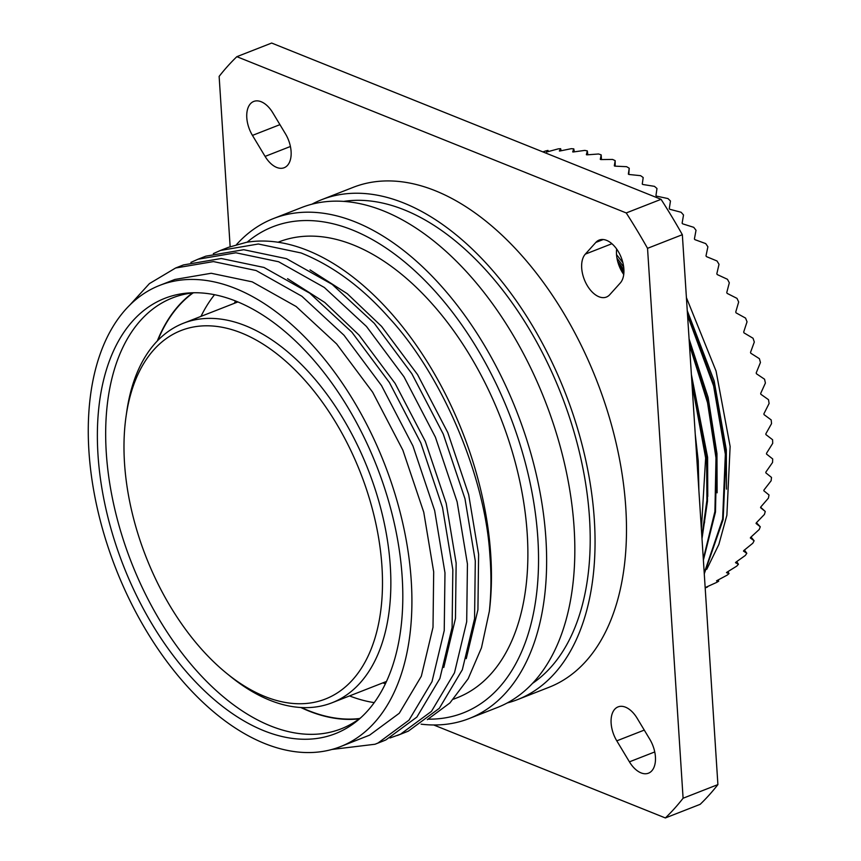 <?xml version="1.0" encoding="UTF-8"?>
<svg xmlns="http://www.w3.org/2000/svg" width="861" height="861" viewBox="0 0 861 861"><rect width="100%" height="100%" fill="white"/><g stroke="black" fill="none" stroke-linecap="round" stroke-linejoin="round"><path stroke-width="1.29" d="M726.48 489.145L726.318 449.905L714.178 380.982L687.261 310.66M717.116 492.804L716.955 453.575L708.119 397.395L689.091 338.965M701.769 535.036L704.642 521.788M707.764 496.474L707.602 457.234L691.394 374.6M701.381 529.117L705.643 457.998L691.986 383.715M698.884 490.383L698.239 460.893L695.268 434.471M622.869 262.702L616.53 254.608M704.276 573.781L723.154 519.527L726.006 454.005L714.006 384.706L687.455 313.759M704.223 572.985L722.616 519.065L725.349 454.264L713.586 385.814L687.584 315.643M703.394 560.124L715.469 512.08L716.653 457.665L707.957 401.43L689.338 342.829M703.308 558.929L714.921 511.456L715.986 457.923L707.538 402.7L689.489 345.1M702.006 538.642L707.484 501.22L707.29 461.335L691.717 379.669M701.866 536.618L706.913 500.23L706.633 461.593L691.921 382.768M705.407 587.848A232.868 135.554 -111.4 0 0 705.568 587.783A232.868 135.554 -111.4 0 0 707.57 586.965L705.676 587.406A232.868 135.554 -111.4 0 0 706.138 587.17L716.696 582.391A232.868 135.554 -111.4 0 0 718.72 581.164L716.513 580.906A232.868 135.554 -111.4 0 0 716.944 580.605L727.179 575.126A232.868 135.554 -111.4 0 0 729.03 573.577L726.48 572.64A232.868 135.554 -111.4 0 0 726.878 572.264L736.747 566.118A232.868 135.554 -111.4 0 0 738.426 564.256L735.488 562.674A232.868 135.554 -111.4 0 0 735.843 562.222L745.325 555.453A232.868 135.554 -111.4 0 0 746.81 553.289L743.473 551.094A232.868 135.554 -111.4 0 0 743.775 550.577L752.837 543.205A232.868 135.554 -111.4 0 0 754.118 540.762L750.351 537.985A232.868 135.554 -111.4 0 0 750.609 537.415L759.23 529.493A232.868 135.554 -111.4 0 0 760.285 526.781L756.066 523.488A232.868 135.554 -111.4 0 0 756.27 522.864L764.428 514.426A232.868 135.554 -111.4 0 0 765.268 511.477L760.575 507.699A232.868 135.554 -111.4 0 0 760.737 507.021L768.41 498.142A232.868 135.554 -111.4 0 0 769.013 494.978L763.836 490.77A232.868 135.554 -111.4 0 0 763.944 490.049L771.133 480.761A232.868 135.554 -111.4 0 0 771.499 477.414L765.816 472.84A232.868 135.554 -111.4 0 0 765.87 472.086L772.565 462.454A232.868 135.554 -111.4 0 0 772.694 458.945L766.516 454.07A232.868 135.554 -111.4 0 0 766.516 453.273L772.704 443.361A232.868 135.554 -111.4 0 0 772.586 439.723L765.913 434.601A232.868 135.554 -111.4 0 0 765.86 433.783L771.542 423.644A232.868 135.554 -111.4 0 0 771.187 419.92L764.019 414.604A232.868 135.554 -111.4 0 0 763.911 413.775L769.099 403.486A232.868 135.554 -111.4 0 0 768.507 399.687L760.844 394.263A232.868 135.554 -111.4 0 0 760.683 393.423L765.397 383.048A232.868 135.554 -111.4 0 0 764.557 379.217L756.421 373.749A232.868 135.554 -111.4 0 0 756.206 372.899L760.446 362.503A232.868 135.554 -111.4 0 0 759.391 358.682L750.781 353.225A232.868 135.554 -111.4 0 0 750.523 352.375L754.311 342.032A232.868 135.554 -111.4 0 0 753.041 338.244L743.99 332.873A232.868 135.554 -111.4 0 0 743.689 332.045L747.036 321.81A232.868 135.554 -111.4 0 0 745.551 318.086L736.09 312.877A232.868 135.554 -111.4 0 0 735.735 312.059L738.673 302.007A232.868 135.554 -111.4 0 0 737.005 298.38L727.147 293.386A232.868 135.554 -111.4 0 0 726.759 292.589L729.31 282.785A232.868 135.554 -111.4 0 0 727.459 279.287L717.245 274.573A232.868 135.554 -111.4 0 0 716.815 273.82L719.021 264.327A232.868 135.554 -111.4 0 0 717.009 260.98L706.461 256.621A232.868 135.554 -111.4 0 0 705.998 255.889L707.893 246.773A232.868 135.554 -111.4 0 0 705.74 243.609L694.892 239.649A232.868 135.554 -111.4 0 0 694.407 238.971L696.022 230.274A232.868 135.554 -111.4 0 0 693.74 227.326L682.644 223.828A232.868 135.554 -111.4 0 0 682.127 223.193L683.516 214.981A232.868 135.554 -111.4 0 0 681.116 212.269L669.804 209.277A232.868 135.554 -111.4 0 0 669.266 208.706L670.461 201.011A232.868 135.554 -111.4 0 0 667.975 198.568L656.502 196.125A232.868 135.554 -111.4 0 0 655.942 195.619L656.986 188.505A232.868 135.554 -111.4 0 0 654.435 186.342L642.833 184.491A232.868 135.554 -111.4 0 0 642.263 184.05L643.199 177.538A232.868 135.554 -111.4 0 0 640.606 175.676L628.928 174.471A232.868 135.554 -111.4 0 0 628.347 174.083L629.23 168.229A232.868 135.554 -111.4 0 0 626.604 166.69L614.894 166.141A232.868 135.554 -111.4 0 0 614.313 165.829L615.174 160.652A232.868 135.554 -111.4 0 0 612.558 159.436L600.86 159.576A232.868 135.554 -111.4 0 0 600.569 159.468A232.868 135.554 -111.4 0 0 600.278 159.35L601.172 154.872A232.868 135.554 -111.4 0 0 598.578 153.99L586.933 154.851A232.868 135.554 -111.4 0 0 586.363 154.689L587.331 150.923A232.868 135.554 -111.4 0 0 584.78 150.395L573.243 151.977A232.868 135.554 -111.4 0 0 572.683 151.902L573.781 148.867A232.868 135.554 -111.4 0 0 571.295 148.684L559.908 150.998A232.868 135.554 -111.4 0 0 559.37 150.998L560.629 148.695A232.868 135.554 -111.4 0 0 558.24 148.867L547.036 151.913A232.868 135.554 -111.4 0 0 546.52 151.988L547.994 150.417A232.868 135.554 -111.4 0 0 545.702 150.944L542.882 151.891M226.798 673.463L230.5 676.466A203.799 118.635 -111.4 0 0 269.837 700.241A203.799 118.635 -111.4 0 0 332.012 702.78A203.799 118.635 -111.4 0 0 383.156 518.15A203.799 118.635 -111.4 0 0 245.622 325.792A203.799 118.635 -111.4 0 0 183.436 323.241A203.799 118.635 -111.4 0 0 126.771 411.472L126.093 416.186A197.858 115.18 -111.4 0 0 226.798 673.463A197.858 115.18 -111.4 0 0 264.984 696.549A197.858 115.18 -111.4 0 0 381.95 566.43A197.858 115.18 -111.4 0 0 241.478 332.992A197.858 115.18 -111.4 0 0 126.093 416.186M625.516 707.193A24.323 14.163 -111.4 0 0 618.09 706.881A24.323 14.163 -111.4 0 0 616.788 740.847L629.423 761.845A24.323 14.163 -111.4 0 0 648.462 773.189A24.323 14.163 -111.4 0 0 649.764 739.222L637.129 718.225A24.323 14.163 -111.4 0 0 625.516 707.193M606.607 240.37A24.323 14.163 -111.4 0 0 599.181 240.068A24.323 14.163 -111.4 0 0 595.834 242.425L585.319 254.124A24.323 14.163 -111.4 0 0 585.728 282.742A24.323 14.163 -111.4 0 0 606.392 297.067A24.323 14.163 -111.4 0 0 609.739 294.71L620.264 283.011A24.323 14.163 -111.4 0 0 622.116 260.033A24.323 14.163 -111.4 0 0 606.607 240.37M261.184 101.749A24.323 14.163 -111.4 0 0 253.758 101.437A24.323 14.163 -111.4 0 0 252.456 135.403L265.091 156.401A24.323 14.163 -111.4 0 0 284.13 167.744A24.323 14.163 -111.4 0 0 285.432 133.778L272.797 112.78A24.323 14.163 -111.4 0 0 261.184 101.749M220.524 250.422L228.38 247.355L246.407 242.328A258.085 150.234 68.6 0 1 307.538 250.422A258.085 150.234 68.6 0 1 489.36 611.213L481.471 647.795L468.169 678.737L449.916 702.963L427.336 719.656M359.747 718.494A231.082 134.52 68.6 0 1 308.744 710.712A231.082 134.52 68.6 0 1 301.436 707.538M349.544 695.925A231.082 134.52 -111.4 0 0 374.212 702.619M157.767 340.504A231.082 134.52 68.6 0 1 193.144 292.869M214.54 294.71A231.082 134.52 -111.4 0 0 200.979 316.374M213.345 253.597L220.491 250.443L258.332 243.997L301.059 252.951C332.723 265.672 362.007 287.251 388.935 317.666C442.22 375.105 485.313 476.499 489.898 555.227C491.437 574.416 491.265 593.078 489.36 611.213M129.505 305.407L149.437 283.592L175.601 268.008L213.431 261.583L256.137 270.537L301.856 296.249L344.013 335.252L381.509 385.556L412.946 445.966L434.665 510.616L444.976 572.813L444.233 630.564L432.018 681.6L409.007 720.151L378.054 742.989L375.009 744.248L331.883 749.468M175.601 268.008L183.458 264.93L221.288 258.504L264.004 267.459L309.712 293.17L351.869 332.174L389.366 382.478L420.803 442.888L442.522 507.538L452.832 569.734L452.1 627.486L439.874 678.522L416.864 717.084L385.911 739.911L382.865 741.17M190.884 262.39L198.03 259.226L235.871 252.79L278.598 261.744L324.317 287.456L366.474 326.459L403.97 376.763L435.408 437.173L457.126 501.823L467.437 564.02L466.694 621.771L454.479 672.807L431.469 711.358L400.516 734.196L390.001 737.985M205.887 256.158L243.738 249.712L286.455 258.666L332.174 284.378L374.331 323.381L411.827 373.696L443.264 434.095L464.983 498.756L475.294 560.942L474.562 618.693L462.335 669.729L439.325 708.291L408.372 731.118L397.438 735.466M382.897 682.87A231.383 134.693 -111.4 0 0 385.362 683.806M194.468 292.74A231.383 134.693 -111.4 0 0 172.491 297.906A231.383 134.693 -111.4 0 0 114.416 507.527A231.383 134.693 -111.4 0 0 270.569 725.931A231.383 134.693 -111.4 0 0 341.171 728.826A231.383 134.693 -111.4 0 0 360.813 717.687M300.801 707.505A231.383 134.693 -111.4 0 0 308.755 710.992A231.383 134.693 -111.4 0 0 359.274 718.838M263.972 730.763A233.761 136.081 -111.4 0 0 358.025 720.13A233.761 136.081 -111.4 0 0 388.376 500.359A233.761 136.081 -111.4 0 0 236.205 301.242A233.761 136.081 -111.4 0 0 190.765 292.848A233.761 136.081 -111.4 0 0 101.942 488.628A233.761 136.081 -111.4 0 0 263.972 730.763M453.489 699.197L457.213 697.733A244.728 142.463 -111.4 0 0 518.634 476.015A244.728 142.463 -111.4 0 0 353.473 245.008A244.728 142.463 -111.4 0 0 278.803 241.952L278.071 242.232M428.283 719.161A261.044 151.956 -111.4 0 0 534.186 505.073A261.044 151.956 -111.4 0 0 352.493 230.027A261.044 151.956 -111.4 0 0 247.096 242.221M421.126 724.166A268.46 156.282 -111.4 0 0 469.105 718.569A268.46 156.282 -111.4 0 0 536.489 475.347A268.46 156.282 -111.4 0 0 355.302 221.944A268.46 156.282 -111.4 0 0 273.389 218.586A268.46 156.282 -111.4 0 0 236.495 244.599M469.105 718.569L497.314 707.527A268.46 156.282 -111.4 0 0 564.687 464.305A268.46 156.282 -111.4 0 0 383.5 210.902A268.46 156.282 -111.4 0 0 301.598 207.544L273.389 218.586M507.183 702.963A268.46 156.282 -111.4 0 0 517.526 699.616L548.963 687.304A268.46 156.282 -111.4 0 0 616.347 444.082A268.46 156.282 -111.4 0 0 435.16 190.679A268.46 156.282 -111.4 0 0 353.258 187.321L321.81 199.634A268.46 156.282 -111.4 0 0 311.94 204.186M517.526 699.616A268.46 156.282 -111.4 0 0 584.91 456.395A268.46 156.282 -111.4 0 0 403.712 202.992A268.46 156.282 -111.4 0 0 321.81 199.634M235.376 288.446A247.699 144.185 -111.4 0 0 159.802 285.346A247.699 144.185 -111.4 0 0 97.627 509.755A247.699 144.185 -111.4 0 0 264.801 743.56A247.699 144.185 -111.4 0 0 340.375 746.659A247.699 144.185 -111.4 0 0 402.55 522.25A247.699 144.185 -111.4 0 0 235.376 288.446M159.802 285.346L174.848 279.459L211.193 273.271L252.219 281.848L296.141 306.505L336.629 343.937L372.652 392.207L402.862 450.163L423.752 512.198L433.686 571.876L433.008 627.292L421.32 676.262L399.278 713.252L369.606 735.143L340.375 746.659M310.025 269.88L347.263 293.687L381.552 326.351L417.574 374.621L447.785 432.577L468.675 494.612L478.608 554.29L477.93 609.696L466.253 658.665M287.563 278.673L324.801 302.48L359.091 335.144L395.113 383.414L425.323 441.37L446.213 503.405L456.147 563.083L455.469 618.489L443.792 667.458M682.342 234.698L647.537 248.323L683.096 798.233A444.965 259.021 -111.4 0 1 665.37 817.95L700.176 804.325A444.965 259.021 -111.4 0 0 717.902 784.597L682.342 234.698A444.965 259.021 -111.4 0 0 661.054 199.321L271.667 43.05L236.861 56.675A444.965 259.021 -111.4 0 0 219.135 76.403L230.145 246.687M616.659 249.033A24.323 14.163 -111.4 0 0 623.73 274.476M683.096 798.233L717.902 784.597M647.537 248.323A444.965 259.021 -111.4 0 0 626.238 212.947L661.054 199.321M665.37 817.95L433.686 724.973M236.861 56.675L626.238 212.947M192.563 292.934A231.383 134.693 -111.4 0 0 157.315 340.956M235.505 300.963A231.383 134.693 -111.4 0 0 234.332 303.32M547.994 150.417L548.339 151.547M560.629 148.695L561.135 150.729M573.781 148.867L574.341 151.816M587.331 150.923L587.826 154.776M601.172 154.872L601.473 159.565M615.174 160.652L615.174 166.151M629.23 168.229L628.788 174.374M765.268 511.477L760.672 507.269M760.285 526.781L756.432 522.702M754.118 540.762L751.029 537.038M746.81 553.289L744.442 550.05M738.426 564.256L736.725 561.609M729.03 573.577L727.932 571.618M718.72 581.164L718.128 579.98M706.763 569.304L718.86 544.443L726.878 515.265L730.128 446.439L716.072 371.091L686.421 297.648M616.95 258.085L623.655 266.856M623.913 269.816A232.868 135.554 -111.4 0 0 617.66 261.378M644.265 730.096L616.788 740.847M603.238 239.53L595.834 242.425M279.933 124.651L252.456 135.403M532.442 683.419A261.044 151.956 -111.4 0 0 576.267 439.928A261.044 151.956 -111.4 0 0 404.153 209.804A261.044 151.956 -111.4 0 0 343.754 201.388M290.405 146.488L265.091 156.401M611.913 243.717L585.319 254.124M654.737 751.944L629.423 761.845M623.881 272.959A268.46 156.282 -111.4 0 0 619.091 265.791M237.884 301.931L183.436 323.241M198.062 259.215L205.919 256.137M374.976 744.259L382.833 741.181M386.449 681.471L332.012 702.78M617.8 261.895L623.934 270.924"/></g></svg>
